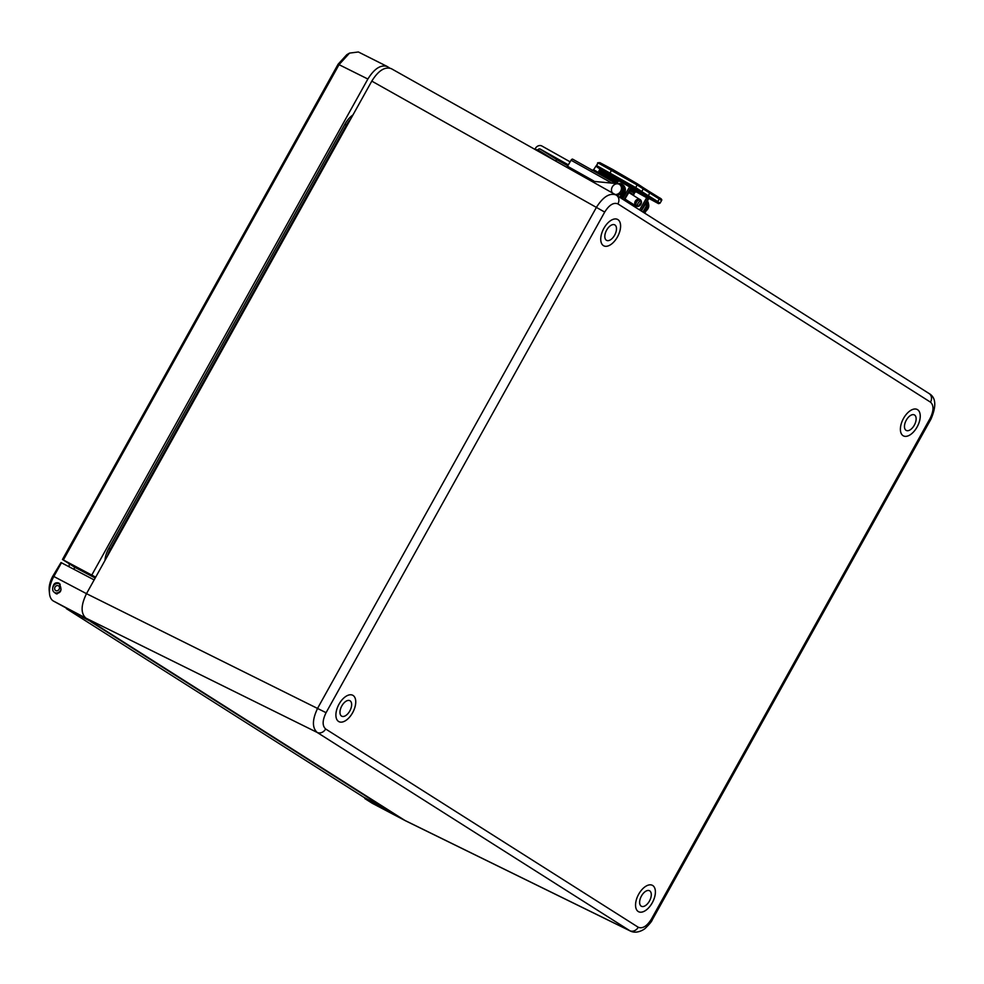 <?xml version="1.0" encoding="UTF-8"?>
<svg xmlns="http://www.w3.org/2000/svg" width="984" height="984" viewBox="0 0 984 984"><rect width="100%" height="100%" fill="white"/><g stroke="black" fill="none" stroke-linecap="round" stroke-linejoin="round"><path stroke-width="1.48" d="M391.595 68.843L391.312 68.671C384.892 66.42 378.385 70.565 371.792 81.118L86.494 593.672C80.885 605.172 80.676 613.315 85.866 618.112L397.511 815.773L364.843 798.59L364.67 797.741M52.853 587.423C53.517 583.573 55.498 582.122 58.806 583.069L59.065 583.217C62.41 589.748 61.303 593.192 55.731 593.561L54.55 592.491M405.088 820.558L372.469 803.399A21.033 11.328 -62.2 0 1 372.038 803.153L364.843 798.59M93.062 622.675L53.21 600.929A21.033 11.328 -62.2 0 1 49.495 593.5A21.033 11.328 -62.2 0 1 53.837 576.489L52.829 576.132L60.996 562.541L94.169 579.908M86.506 593.672L53.837 576.489L61.5 562.713M397.511 815.773L405.285 820.668L630.424 931.061M52.829 576.132A17.527 9.446 117.8 0 0 49.2 590.302L49.495 593.5M339.037 704.15A14.895 8.02 -62.2 0 1 352.764 695.282A14.895 8.02 -62.2 0 1 352.924 712.195A14.895 8.02 -62.2 0 1 338.89 721.641A14.895 8.02 -62.2 0 1 339.037 704.15M638.69 894.21A14.895 8.02 -62.2 0 1 652.417 885.342A14.895 8.02 -62.2 0 1 652.576 902.254A14.895 8.02 -62.2 0 1 638.542 911.701A14.895 8.02 -62.2 0 1 638.69 894.21M903.533 418.372A14.895 8.02 -62.2 0 1 917.26 409.504A14.895 8.02 -62.2 0 1 917.42 426.416A14.895 8.02 -62.2 0 1 903.386 435.863A14.895 8.02 -62.2 0 1 903.533 418.372M603.881 228.313A14.895 8.02 -62.2 0 1 617.608 219.444A14.895 8.02 -62.2 0 1 617.768 236.357A14.895 8.02 -62.2 0 1 603.733 245.803A14.895 8.02 -62.2 0 1 603.881 228.313M326.073 712.687L604.705 212.077C609.219 204.906 613.622 202.175 617.903 203.897A7.011 5.904 -57.6 0 0 616.439 195.226A7.011 5.904 -57.6 0 0 616.205 195.09L615.935 194.918C609.576 192.716 603.069 196.862 596.402 207.366L317.771 707.976C312.211 719.501 312.002 727.656 317.131 732.416L630.314 931.012C637.3 934.517 644.963 928.847 645.406 928.183C649.501 924.173 651.814 921.356 652.343 919.72L651.445 919.068C646.931 926.239 642.527 928.97 638.247 927.248L325.642 728.984C322.186 725.786 322.322 720.362 326.073 712.687L86.494 593.672M349.8 710.977A8.758 4.723 -62.2 0 1 341.731 716.204A8.758 4.723 -62.2 0 1 341.632 706.254A8.758 4.723 -62.2 0 1 349.886 700.694A8.758 4.723 -62.2 0 1 349.8 710.977M352.752 695.27A14.895 8.02 -62.2 0 1 352.592 712.76A14.895 8.02 -62.2 0 1 338.877 721.641M649.452 901.036A8.758 4.723 -62.2 0 1 641.371 906.264A8.758 4.723 -62.2 0 1 641.285 896.313A8.758 4.723 -62.2 0 1 649.538 890.754A8.758 4.723 -62.2 0 1 649.452 901.036M652.404 885.329A14.895 8.02 -62.2 0 1 652.244 902.82A14.895 8.02 -62.2 0 1 638.53 911.688M914.296 425.211A8.758 4.723 -62.2 0 1 906.227 430.426A8.758 4.723 -62.2 0 1 906.129 420.476A8.758 4.723 -62.2 0 1 914.382 414.916A8.758 4.723 -62.2 0 1 914.296 425.211M917.248 409.504A14.895 8.02 -62.2 0 1 917.1 426.982A14.895 8.02 -62.2 0 1 903.374 435.863M614.643 235.151A8.758 4.723 -62.2 0 1 606.574 240.367A8.758 4.723 -62.2 0 1 606.476 230.416A8.758 4.723 -62.2 0 1 614.729 224.856A8.758 4.723 -62.2 0 1 614.643 235.151M617.595 219.444A14.895 8.02 -62.2 0 1 617.448 236.923A14.895 8.02 -62.2 0 1 603.721 245.803M612.626 182.766A1.747 0.947 -60.7 0 1 613.881 182.286L614.988 182.987M629.022 191.892L633.315 194.611M613.881 182.286A1.747 0.947 -60.7 0 1 613.905 182.298L572.7 159.187A1.747 0.947 119.3 0 0 571.052 160.208L567.522 166.259A1.747 0.947 119.3 0 0 567.128 167.501M613.856 182.274L572.725 159.199A1.747 0.947 119.3 0 0 572.7 159.187M568.346 164.857L540.142 149.039A1.747 1.476 -57.6 0 0 537.965 149.826L555.554 160.982A1.747 1.476 122.4 0 1 557.719 160.183L567.78 165.829M534.841 149.347L535.394 148.387A5.252 4.428 122.4 0 1 541.901 146.013L570.105 161.831M640.83 204.401A3.788 3.186 122.4 0 1 635.356 201.13A3.788 3.186 122.4 0 1 640.83 204.401M640.658 200.133A3.788 3.186 -57.6 0 0 636.709 206.345M633.438 195.435L634.36 193.172M629.502 203.516L629.625 201.978M630.806 188.817L646.697 197.735L646.746 196.431L649.034 197.882M617.14 183.196L618.124 181.499L617.251 182.323M629.637 185.582L599.92 168.904L599.908 170.22L629.588 186.874L629.637 185.582L631.962 187.058M618.124 181.499L599.441 171.007L599.957 168.928L597.153 167.145L596.611 165.546L598.124 162.938L637.189 184.98A66.494 1.636 30.2 0 1 643.265 188.953L650.018 193.233A66.494 1.636 30.2 0 1 659.268 198.989L661.543 200.576L660.03 203.184L657.755 201.597A1.119 0.947 122.4 0 1 656.365 202.101L648.739 198.35L658.542 203.651L660.03 203.184M637.361 189.998L637.915 189.026L636.045 189.211L637.361 189.998A66.494 1.636 30.2 0 1 637.583 190.133L637.152 189.924A65.362 1.599 30.2 0 1 640.252 191.991L647.312 196.468A65.362 1.599 30.2 0 1 652.982 199.973L654.348 200.773A66.494 1.636 30.2 0 1 654.643 200.957L654.421 200.871A65.362 1.599 30.2 0 1 656.365 202.101M640.252 191.991L641.752 191.56L643.265 188.953L642.896 187.452L649.969 191.942L648.505 195.841L641.752 191.56A66.494 1.636 -149.8 0 0 638.149 189.174L637.583 190.133M652.982 199.973L654.913 199.801A66.494 1.636 -149.8 0 0 648.505 195.841L647.312 196.468M661.543 200.576C662.232 199.703 661.396 198.694 659.046 197.575L649.969 191.942A65.362 1.599 -149.8 0 1 659.009 197.55A1.119 0.947 -57.6 0 1 659.268 198.989L657.755 201.597A66.494 1.636 -149.8 0 0 655.209 199.986L654.643 200.957M597.202 167.182L610.375 174.18A1.119 0.947 -62 0 1 610.129 172.729L611.654 170.121A1.119 0.947 -62 0 1 612.983 169.617L599.785 162.606L598.124 162.938M637.767 206.456A3.788 3.186 122.4 0 1 641.199 201.043M641.408 202.483A3.788 3.186 -57.6 0 0 639.157 206.037M646.119 210.785A5.609 4.723 -57.6 0 0 648.456 207.612A5.609 4.723 -57.6 0 0 648.542 204.057M616.562 195.312A5.609 4.723 -57.6 0 0 622.392 191.081A5.609 4.723 -57.6 0 0 620.744 185.226L619.465 184.414A5.609 4.723 -57.6 0 0 612.946 185.964A5.609 4.723 -57.6 0 0 612.442 192.962M615.148 194.475A5.609 4.723 -57.6 0 0 621.113 190.269A5.609 4.723 -57.6 0 0 619.465 184.414M95.214 578.026L74.599 567.178L62.459 559.478L95.682 577.165M90.811 621.494L82.25 616.993M66.359 608.629L363.526 797.101L392.173 812.39M91.93 574.791L367.868 79.028C374.326 68.671 380.747 64.489 387.155 66.457L389.713 68.044M63.443 559.822L339.111 64.55L349.541 53.099L358.385 51.98L387.155 66.457M391.989 812.722L90.725 621.642M349.541 53.099L346.798 54.698L338.115 64.206L62.459 559.478M107.428 556.071A17.847 9.619 -62.2 0 1 110.294 549.146L346.294 125.128A17.847 9.619 -62.2 0 1 350.624 119.125M352.936 114.968A18.253 9.828 117.8 0 0 344.806 124.328L108.806 548.334A18.253 9.828 117.8 0 0 104.993 560.437M535.886 149.937A0.873 0.738 122.4 0 1 536.698 149.63A5.252 4.428 122.4 0 1 537.854 150.121A5.252 4.428 122.4 0 1 539.33 151.868M56.715 590.818A2.743 2.312 122.4 0 1 55.129 586.944A2.743 2.312 122.4 0 1 59.335 588.813A2.743 2.312 122.4 0 1 56.715 590.818M61.033 589.674A4.994 4.194 122.4 0 1 56.42 592.958A4.994 4.194 122.4 0 1 54.403 592.405A4.994 4.194 122.4 0 1 53.53 585.935A4.994 4.194 122.4 0 1 59.753 583.967A4.994 4.194 122.4 0 1 60.209 584.312M404.695 820.336L372.038 803.153M325.642 728.984A7.011 5.904 -57.6 0 1 317.131 732.416L85.866 618.112L53.21 600.929M371.792 81.118L604.705 212.077M638.247 927.248A7.011 5.904 -57.6 0 1 629.723 930.679L404.707 820.336M652.343 919.72L930.975 419.11L930.077 418.458L651.445 919.068M617.903 203.897L930.507 402.161A7.011 5.904 -57.6 0 0 929.031 393.489A7.011 5.904 -57.6 0 0 928.798 393.354M930.507 402.161C933.964 405.359 933.828 410.783 930.077 418.458M616.759 182.815L593.586 169.728L598.051 163.061M593.721 180.97L567.522 166.259M571.052 160.208L610.978 182.606M540.142 149.039L557.719 160.183M629.256 201.954L631.334 204.672M629.772 190.601L634.2 193.098M635.234 192.347L630.35 189.605M640.916 210.748L648.025 198.51L646.697 197.735L639.6 209.924M648.985 197.796A2.239 1.205 119.3 0 0 648.284 198.682L641.162 210.908M648.025 198.51A2.239 1.205 119.3 0 0 648.456 197.464M646.746 196.431L631.396 187.821M599.133 170.872L599.391 172.298L617.103 182.237L599.674 172.483M617.091 182.249L599.662 172.471A1.119 1.119 0 0 1 599.613 172.446L599.354 172.286A1.119 0.947 122.4 0 0 599.391 172.298L599.65 172.471A1.119 0.947 122.4 0 1 599.576 172.421M623.807 199.9L630.929 187.661L629.588 186.874L622.491 199.063M631.162 187.858L624.065 200.06M631.876 186.948A2.239 1.205 119.3 0 0 631.174 187.821M630.929 187.661A2.239 1.205 119.3 0 0 631.347 186.603M610.375 174.18L634.286 188.092A65.362 1.599 30.2 0 1 636.045 189.211M626.673 183.7L616.894 178.202L626.673 183.7M648.85 198.227L652.835 200.293M637.915 189.026A66.494 1.636 -149.8 0 0 635.676 187.587L637.189 184.98A1.119 0.947 -57.6 0 0 636.968 183.577L613.02 169.642A1.119 0.947 -62 0 0 612.983 169.617L599.785 162.606M642.896 187.452A65.362 1.599 -149.8 0 0 637.005 183.602M649.957 191.929L643.081 187.575M634.286 188.092A1.119 0.947 -57.6 0 0 635.676 187.587L596.611 165.546M654.348 200.773L654.913 199.801M642.97 187.489L636.968 183.577A1.119 0.947 -57.6 0 0 636.931 183.553L612.983 169.617M646.463 202.163A6.445 5.424 122.4 0 1 645.652 207.317L646.316 207.71A7.011 5.904 -57.6 0 0 646.943 201.339M643.573 212.433L646.316 207.71L647.411 208.399L644.655 213.122M645.652 207.317L642.921 212.015M621.556 198.473L624.311 193.75C626.095 190.035 625.615 187.083 622.835 184.894A7.011 5.904 122.4 0 1 624.237 193.7L621.482 198.424M619.354 183.43L619.489 183.442A7.011 5.904 -57.6 0 1 621.753 184.205L619.12 183.811A6.445 5.424 122.4 0 1 622.478 192.618L623.143 193.012A7.011 5.904 -57.6 0 0 621.753 184.205L622.835 184.894M591.47 181.179L619.12 183.811M620.4 197.735L623.143 193.012L624.237 193.7M622.478 192.618L619.748 197.317M644.729 213.171L647.484 208.448L647.288 200.736A7.011 5.904 122.4 0 1 647.411 208.399M74.599 567.178A20.75 11.181 117.8 0 0 74.12 569.355M338.115 64.206L367.868 79.028M344.806 124.328L346.294 125.128M108.806 548.334L110.294 549.146M930.975 419.11C936.608 405.962 935.969 397.425 929.031 393.489L615.935 194.918L391.312 68.671M597.559 162.889L598.37 162.667M592.061 170.367L593.586 169.728M634.299 192.925L633.007 195.152M629.194 201.708L629.108 201.855A1.119 1.119 0 0 0 629.145 203.048L629.44 203.479M649.206 197.956L641.322 211.007M617.202 182.065L616.574 183.147M599.945 169.113L598.985 170.773A1.119 1.119 0 0 0 599.354 172.286M632.109 187.108L624.213 200.158M599.92 168.904L597.153 167.145M627.263 184.082L616.353 177.735M640.067 199.641L628.702 192.433M636.021 206.037L624.889 198.977M69.04 566.686L69.347 563.857M550.609 158.215L537.854 150.121M56.986 594.041L54.403 592.405"/></g></svg>
